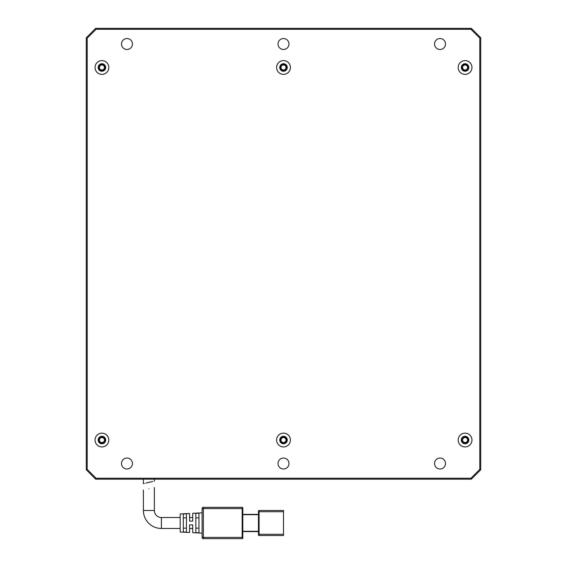 <?xml version="1.0" encoding="UTF-8"?>
<svg xmlns="http://www.w3.org/2000/svg" width="567" height="567" viewBox="0 0 567 567"><rect width="100%" height="100%" fill="white"/><g stroke="black" fill="none" stroke-linecap="round" stroke-linejoin="round"><path stroke-width="0.85" d="M468.838 440.035A3.756 3.756 0 0 1 465.082 443.791A3.756 3.756 0 0 1 461.325 440.035A3.756 3.756 0 0 1 465.082 436.278A3.756 3.756 0 0 1 468.838 440.035M287.256 440.035A3.756 3.756 0 0 1 283.5 443.791A3.756 3.756 0 0 1 279.744 440.035A3.756 3.756 0 0 1 283.5 436.278A3.756 3.756 0 0 1 287.256 440.035M105.675 440.035A3.756 3.756 0 0 1 101.918 443.791A3.756 3.756 0 0 1 98.162 440.035A3.756 3.756 0 0 1 101.918 436.278A3.756 3.756 0 0 1 105.675 440.035M468.838 67.48A3.756 3.756 0 0 1 465.082 71.244A3.756 3.756 0 0 1 461.325 67.48A3.756 3.756 0 0 1 465.082 63.724A3.756 3.756 0 0 1 468.838 67.48M287.256 67.48A3.756 3.756 0 0 1 283.5 71.244A3.756 3.756 0 0 1 279.744 67.48A3.756 3.756 0 0 1 283.5 63.724A3.756 3.756 0 0 1 287.256 67.48M105.675 67.48A3.756 3.756 0 0 1 101.918 71.244A3.756 3.756 0 0 1 98.162 67.48A3.756 3.756 0 0 1 101.918 63.724A3.756 3.756 0 0 1 105.675 67.48M288.979 44.006A5.479 5.479 0 0 1 283.5 49.485A5.479 5.479 0 0 1 278.021 44.006A5.479 5.479 0 0 1 283.5 38.528A5.479 5.479 0 0 1 288.979 44.006M288.979 463.515A5.479 5.479 0 0 1 283.5 468.994A5.479 5.479 0 0 1 278.021 463.515A5.479 5.479 0 0 1 283.5 458.037A5.479 5.479 0 0 1 288.979 463.515M132.444 463.515A5.479 5.479 0 0 1 126.965 468.994A5.479 5.479 0 0 1 121.487 463.515A5.479 5.479 0 0 1 126.965 458.037A5.479 5.479 0 0 1 132.444 463.515M445.513 463.515A5.479 5.479 0 0 1 440.035 468.994A5.479 5.479 0 0 1 434.556 463.515A5.479 5.479 0 0 1 440.035 458.037A5.479 5.479 0 0 1 445.513 463.515M445.513 44.006A5.479 5.479 0 0 1 440.035 49.485A5.479 5.479 0 0 1 434.556 44.006A5.479 5.479 0 0 1 440.035 38.528A5.479 5.479 0 0 1 445.513 44.006M132.444 44.006A5.479 5.479 0 0 1 126.965 49.485A5.479 5.479 0 0 1 121.487 44.006A5.479 5.479 0 0 1 126.965 38.528A5.479 5.479 0 0 1 132.444 44.006M471.964 440.035A6.889 6.889 0 0 1 465.082 446.924A6.889 6.889 0 0 1 458.193 440.035A6.889 6.889 0 0 1 465.082 433.145A6.889 6.889 0 0 1 471.964 440.035M290.389 440.035A6.889 6.889 0 0 1 283.5 446.924A6.889 6.889 0 0 1 276.611 440.035A6.889 6.889 0 0 1 283.5 433.145A6.889 6.889 0 0 1 290.389 440.035M108.807 440.035A6.889 6.889 0 0 1 101.918 446.924A6.889 6.889 0 0 1 95.036 440.035A6.889 6.889 0 0 1 101.918 433.145A6.889 6.889 0 0 1 108.807 440.035M471.964 67.48A6.889 6.889 0 0 1 465.082 74.369A6.889 6.889 0 0 1 458.193 67.48A6.889 6.889 0 0 1 465.082 60.598A6.889 6.889 0 0 1 471.964 67.48M290.389 67.48A6.889 6.889 0 0 1 283.5 74.369A6.889 6.889 0 0 1 276.611 67.48A6.889 6.889 0 0 1 283.5 60.598A6.889 6.889 0 0 1 290.389 67.48M108.807 67.48A6.889 6.889 0 0 1 101.918 74.369A6.889 6.889 0 0 1 95.036 67.48A6.889 6.889 0 0 1 101.918 60.598A6.889 6.889 0 0 1 108.807 67.48M86.269 37.741L86.269 469.774L87.205 469.384L87.205 38.131L96.05 29.293L470.95 29.293L479.795 38.131L480.731 37.741L471.34 28.35L95.66 28.35L86.269 37.741L87.205 38.131M86.269 469.774L95.66 479.165L471.34 479.165L480.731 469.774L480.731 37.741M480.731 469.774L479.795 469.384L479.795 38.131M479.795 469.384L470.95 478.229L96.05 478.229L87.205 469.384M470.95 29.293L471.34 28.35M96.05 29.293L95.66 28.35M96.05 478.229L95.66 479.165M470.95 478.229L471.34 479.165M189.576 532.512L189.576 524.872L192.709 524.872L192.709 532.682L192.709 528.472L189.576 528.472L189.576 532.512L180.186 532.023L180.186 513.971L189.576 513.475L189.576 517.515L192.709 517.515L192.709 513.312L202.1 512.823M192.709 532.682L202.1 533.171M161.404 517.515L161.404 528.472A18.002 18.002 0 0 1 143.401 510.477L154.359 510.477A7.045 7.045 0 0 0 161.404 517.515L180.186 517.515M161.404 528.472L180.186 528.472M148.88 488.797C155.925 487.188 155.925 487.188 148.88 488.797C155.925 487.188 155.925 487.188 148.88 488.797C141.842 490.434 141.842 490.434 148.88 488.797C141.842 490.434 141.842 490.434 148.88 488.797M242.804 537.396L242.804 507.968A0.624 0.624 0 0 0 242.173 507.345L203.355 507.345L203.355 508.599L202.1 508.599L202.1 537.396A1.254 1.254 0 0 0 203.355 538.65L242.173 538.65L242.173 537.396L203.355 537.396L203.355 538.65A1.254 1.254 0 0 1 202.1 537.396L203.355 537.396L203.355 508.599L242.173 508.599L242.173 537.396L242.804 537.396L242.804 538.026A0.624 0.624 0 0 1 242.173 538.65A0.624 0.624 0 0 0 242.804 538.026M258.453 514.389L242.804 514.389M242.804 531.605L258.453 531.605L242.804 531.605M192.709 513.312L192.709 521.116L189.576 521.116L189.576 513.475M198.974 532.831L195.842 532.661L195.842 513.333L198.974 513.163L198.974 532.831M186.451 532.158L183.318 531.995L183.318 514L186.451 513.83L186.451 532.158M258.453 534.27L258.453 534.894A0.624 0.624 0 0 0 259.084 535.517L283.5 535.517L283.5 534.27L258.453 534.27L258.453 511.101A0.624 0.624 0 0 1 259.084 510.477L259.084 511.725L258.453 511.725M202.1 508.599A1.254 1.254 0 0 1 203.355 507.345A1.254 1.254 0 0 0 202.1 508.599M195.842 528.146L198.974 528.146M198.974 517.848L195.842 517.848M183.318 528.146L186.451 528.146M186.451 517.848L183.318 517.848M258.453 534.894A0.624 0.624 0 0 0 259.084 535.517L259.084 511.725L283.5 511.725L283.5 534.27M283.5 511.725L283.5 510.477L259.084 510.477M152.707 481.511L148.88 482.347C155.925 480.88 155.925 480.88 148.88 482.347L145.839 483.098M144.28 483.467L143.401 483.658L143.401 479.165M148.88 482.347C141.842 484.055 141.842 484.055 148.88 482.347M461.949 440.035A3.133 3.133 0 0 0 465.082 443.167A3.133 3.133 0 0 0 468.207 440.035A3.133 3.133 0 0 0 465.082 436.902A3.133 3.133 0 0 0 461.949 440.035M98.793 440.035A3.133 3.133 0 0 0 101.918 443.167A3.133 3.133 0 0 0 105.051 440.035A3.133 3.133 0 0 0 101.918 436.902A3.133 3.133 0 0 0 98.793 440.035M280.367 440.035A3.133 3.133 0 0 0 283.5 443.167A3.133 3.133 0 0 0 286.633 440.035A3.133 3.133 0 0 0 283.5 436.902A3.133 3.133 0 0 0 280.367 440.035M461.949 67.48A3.133 3.133 0 0 0 465.082 70.613A3.133 3.133 0 0 0 468.207 67.48A3.133 3.133 0 0 0 465.082 64.355A3.133 3.133 0 0 0 461.949 67.48M98.793 67.48A3.133 3.133 0 0 0 101.918 70.613A3.133 3.133 0 0 0 105.051 67.48A3.133 3.133 0 0 0 101.918 64.355A3.133 3.133 0 0 0 98.793 67.48M280.367 67.48A3.133 3.133 0 0 0 283.5 70.613A3.133 3.133 0 0 0 286.633 67.48A3.133 3.133 0 0 0 283.5 64.355A3.133 3.133 0 0 0 280.367 67.48M462.573 440.035A2.502 2.502 0 0 0 465.082 442.536A2.502 2.502 0 0 0 467.584 440.035A2.502 2.502 0 0 0 465.082 437.533A2.502 2.502 0 0 0 462.573 440.035M99.416 440.035A2.502 2.502 0 0 0 101.918 442.536A2.502 2.502 0 0 0 104.427 440.035A2.502 2.502 0 0 0 101.918 437.533A2.502 2.502 0 0 0 99.416 440.035M280.998 440.035A2.502 2.502 0 0 0 283.5 442.536A2.502 2.502 0 0 0 286.002 440.035A2.502 2.502 0 0 0 283.5 437.533A2.502 2.502 0 0 0 280.998 440.035M462.573 67.48A2.502 2.502 0 0 0 465.082 69.989A2.502 2.502 0 0 0 467.584 67.48A2.502 2.502 0 0 0 465.082 64.978A2.502 2.502 0 0 0 462.573 67.48M99.416 67.48A2.502 2.502 0 0 0 101.918 69.989A2.502 2.502 0 0 0 104.427 67.48A2.502 2.502 0 0 0 101.918 64.978A2.502 2.502 0 0 0 99.416 67.48M280.998 67.48A2.502 2.502 0 0 0 283.5 69.989A2.502 2.502 0 0 0 286.002 67.48A2.502 2.502 0 0 0 283.5 64.978A2.502 2.502 0 0 0 280.998 67.48M258.453 531.293L242.804 531.293M242.804 514.701L258.453 514.701M242.804 508.599L242.173 508.599L242.173 507.345M154.359 510.477L154.359 487.585M143.401 510.477L143.401 490.044M154.359 481.255L154.359 479.165"/></g></svg>
